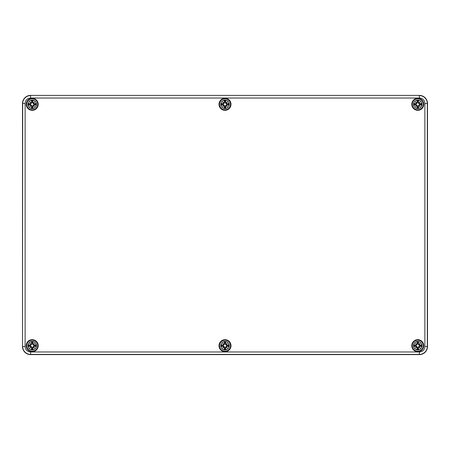 <?xml version="1.0" encoding="UTF-8"?>
<svg xmlns="http://www.w3.org/2000/svg" width="450" height="450" viewBox="0 0 450 450"><rect width="100%" height="100%" fill="white"/><g stroke="black" fill="none" stroke-linecap="round" stroke-linejoin="round"><path stroke-width="0.67" d="M419.4 354.6L30.6 354.6A8.1 8.1 0 0 1 22.5 346.5L22.5 103.5A8.1 8.1 0 0 1 30.6 95.4L419.4 95.4A8.1 8.1 0 0 1 427.5 103.5L427.5 346.5A8.1 8.1 0 0 1 419.4 354.6A8.1 8.1 0 0 0 427.5 346.5L427.5 103.5A8.1 8.1 0 0 0 419.4 95.4L30.6 95.4A8.1 8.1 0 0 0 22.5 103.5L22.5 346.5A8.1 8.1 0 0 0 30.6 354.6L419.4 354.409A7.909 7.909 0 0 0 427.309 346.5L427.309 103.5A7.909 7.909 0 0 0 419.4 95.591L419.4 98.021A5.479 5.479 0 0 1 424.879 103.5L427.5 103.5M38.216 104.31A5.996 5.996 0 0 1 29.222 109.502A5.996 5.996 0 0 1 29.222 99.118A5.996 5.996 0 0 1 38.216 104.31M230.996 104.31A5.996 5.996 0 0 1 222.002 109.502A5.996 5.996 0 0 1 222.002 99.118A5.996 5.996 0 0 1 230.996 104.31M423.776 104.31A5.996 5.996 0 0 1 414.782 109.502A5.996 5.996 0 0 1 414.782 99.118A5.996 5.996 0 0 1 423.776 104.31M423.776 345.69A5.996 5.996 0 0 1 414.782 350.882A5.996 5.996 0 0 1 414.782 340.498A5.996 5.996 0 0 1 423.776 345.69M230.996 345.69A5.996 5.996 0 0 1 222.002 350.882A5.996 5.996 0 0 1 222.002 340.498A5.996 5.996 0 0 1 230.996 345.69M38.216 345.69A5.996 5.996 0 0 1 29.222 350.882A5.996 5.996 0 0 1 29.222 340.498A5.996 5.996 0 0 1 38.216 345.69M32.22 341.438A4.252 4.252 0 0 1 35.904 347.816A4.252 4.252 0 0 1 28.536 347.816A4.252 4.252 0 0 1 32.22 341.438M32.22 340.183A5.507 5.507 0 0 0 27.45 348.446A5.507 5.507 0 0 0 36.99 348.446A5.507 5.507 0 0 0 32.22 340.183A5.507 5.507 0 0 0 27.45 348.446A5.507 5.507 0 0 0 36.99 348.446A5.507 5.507 0 0 0 32.22 340.183M32.805 343.929A10.513 0.917 -80.2 0 0 33.075 342.118L32.468 343.744A1.958 1.958 0 0 0 31.973 343.744L30.409 345.471L28.648 344.835A3.673 3.673 0 0 0 28.648 346.545A10.513 0.917 -9.8 0 0 30.459 346.275L30.949 346.629A10.429 1.811 130 0 0 29.841 348.069A10.429 1.811 -40 0 0 31.281 346.961L31.635 347.451A10.513 0.917 99.8 0 0 31.365 349.262L31.973 347.636A1.958 1.958 0 0 0 32.468 347.636L34.031 345.909L35.792 346.545A3.673 3.673 0 0 0 35.792 344.835A10.513 0.917 170.2 0 0 33.981 345.105L33.491 344.751A10.429 1.811 -50 0 0 34.599 343.311A10.429 1.811 140 0 0 33.159 344.419L32.721 343.929L33.159 344.419M32.468 347.636L33.075 349.262A10.513 0.917 -99.8 0 0 32.805 347.451L33.159 346.961A10.429 1.811 40 0 0 34.599 348.069A10.429 1.811 -130 0 0 33.491 346.629L33.981 346.275A10.513 0.917 9.8 0 0 35.792 346.545M31.973 343.744L31.365 342.118A10.513 0.917 80.2 0 0 31.635 343.929L31.281 344.419A10.429 1.811 -140 0 0 29.841 343.311A10.429 1.811 50 0 0 30.949 344.751L30.459 345.105A10.513 0.917 -170.2 0 0 28.648 344.835M31.635 343.929L31.719 343.929A10.429 0.911 -99.8 0 1 31.483 342.326M31.281 344.419L32.001 343.879M29.841 343.311L31.348 344.818M30.459 345.105L30.949 344.751M31.258 344.509L31.039 344.728A10.35 1.8 -130 0 1 30.262 343.733A10.35 1.8 40 0 1 31.258 344.509M30.459 346.275L30.459 346.191A10.429 0.911 170.2 0 1 28.856 346.427L28.648 346.545M30.949 346.629L30.409 345.909L31.348 346.562L31.973 347.636M29.841 348.069L31.348 346.562M31.635 347.451L31.281 346.961M28.856 346.427L30.409 345.909M31.039 346.652L31.258 346.871A10.35 1.8 140 0 1 30.262 347.647A10.35 1.8 -50 0 1 31.039 346.652M32.805 347.451L32.721 347.451A10.429 0.911 80.2 0 1 32.957 349.054M33.159 346.961L32.439 347.501M34.599 348.069L33.092 346.562M33.981 346.275L33.491 346.629M33.182 346.871L33.401 346.652A10.35 1.8 50 0 1 34.178 347.647A10.35 1.8 -140 0 1 33.182 346.871M33.981 345.105L33.981 345.189A10.429 0.911 -9.8 0 1 35.584 344.953L35.792 344.835M33.491 344.751L34.031 345.471L33.092 344.818L32.468 343.744M33.092 344.818L34.178 343.733A10.35 1.8 130 0 1 33.401 344.728L33.182 344.509A10.35 1.8 -40 0 1 34.178 343.733L34.599 343.311M35.584 344.953L34.031 345.471M30.274 345.938A1.958 1.958 0 0 1 30.274 345.442M34.166 345.442A1.958 1.958 0 0 1 34.166 345.938M225 341.438A4.252 4.252 0 0 1 228.684 347.816A4.252 4.252 0 0 1 221.316 347.816A4.252 4.252 0 0 1 225 341.438M225 340.183A5.507 5.507 0 0 0 220.23 348.446A5.507 5.507 0 0 0 229.77 348.446A5.507 5.507 0 0 0 225 340.183A5.507 5.507 0 0 0 220.23 348.446A5.507 5.507 0 0 0 229.77 348.446A5.507 5.507 0 0 0 225 340.183M225.585 343.929A10.513 0.917 -80.2 0 0 225.855 342.118L225.248 343.744A1.958 1.958 0 0 0 224.752 343.744L223.189 345.471L221.428 344.835A3.673 3.673 0 0 0 221.428 346.545A10.513 0.917 -9.8 0 0 223.239 346.275L223.729 346.629A10.429 1.811 130 0 0 222.621 348.069A10.429 1.811 -40 0 0 224.061 346.961L224.415 347.451A10.513 0.917 99.8 0 0 224.145 349.262L224.752 347.636A1.958 1.958 0 0 0 225.248 347.636L226.811 345.909L228.572 346.545A3.673 3.673 0 0 0 228.572 344.835A10.513 0.917 170.2 0 0 226.761 345.105L226.271 344.751A10.429 1.811 -50 0 0 227.379 343.311A10.429 1.811 140 0 0 225.939 344.419L225.501 343.929L225.939 344.419M225.248 347.636L225.855 349.262A10.513 0.917 -99.8 0 0 225.585 347.451L225.939 346.961A10.429 1.811 40 0 0 227.379 348.069A10.429 1.811 -130 0 0 226.271 346.629L226.761 346.275A10.513 0.917 9.8 0 0 228.572 346.545M224.752 343.744L224.145 342.118A10.513 0.917 80.2 0 0 224.415 343.929L224.061 344.419A10.429 1.811 -140 0 0 222.621 343.311A10.429 1.811 50 0 0 223.729 344.751L223.239 345.105A10.513 0.917 -170.2 0 0 221.428 344.835M224.415 343.929L224.499 343.929A10.429 0.911 -99.8 0 1 224.263 342.326M224.061 344.419L224.781 343.879M222.621 343.311L224.128 344.818M223.239 345.105L223.729 344.751M224.038 344.509L223.819 344.728A10.35 1.8 -130 0 1 223.042 343.733A10.35 1.8 40 0 1 224.038 344.509M223.239 346.275L223.239 346.191A10.429 0.911 170.2 0 1 221.636 346.427L221.428 346.545M223.729 346.629L223.189 345.909L224.128 346.562L224.752 347.636M222.621 348.069L224.128 346.562M224.415 347.451L224.061 346.961M221.636 346.427L223.189 345.909M223.819 346.652L224.038 346.871A10.35 1.8 140 0 1 223.042 347.647A10.35 1.8 -50 0 1 223.819 346.652M225.585 347.451L225.501 347.451A10.429 0.911 80.2 0 1 225.737 349.054M225.939 346.961L225.219 347.501M227.379 348.069L225.872 346.562M226.761 346.275L226.271 346.629M225.962 346.871L226.181 346.652A10.35 1.8 50 0 1 226.958 347.647A10.35 1.8 -140 0 1 225.962 346.871M226.761 345.105L226.761 345.189A10.429 0.911 -9.8 0 1 228.364 344.953L228.572 344.835M226.271 344.751L226.811 345.471L225.872 344.818L225.248 343.744M225.872 344.818L226.958 343.733A10.35 1.8 130 0 1 226.181 344.728L225.962 344.509A10.35 1.8 -40 0 1 226.958 343.733L227.379 343.311M228.364 344.953L226.811 345.471M223.054 345.938A1.958 1.958 0 0 1 223.054 345.442M226.946 345.442A1.958 1.958 0 0 1 226.946 345.938M417.78 341.438A4.252 4.252 0 0 1 421.464 347.816A4.252 4.252 0 0 1 414.096 347.816A4.252 4.252 0 0 1 417.78 341.438M417.78 340.183A5.507 5.507 0 0 0 413.01 348.446A5.507 5.507 0 0 0 422.55 348.446A5.507 5.507 0 0 0 417.78 340.183A5.507 5.507 0 0 0 413.01 348.446A5.507 5.507 0 0 0 422.55 348.446A5.507 5.507 0 0 0 417.78 340.183M418.365 343.929A10.513 0.917 -80.2 0 0 418.635 342.118L418.027 343.744A1.958 1.958 0 0 0 417.532 343.744L415.969 345.471L414.208 344.835A3.673 3.673 0 0 0 414.208 346.545A10.513 0.917 -9.8 0 0 416.019 346.275L416.509 346.629A10.429 1.811 130 0 0 415.401 348.069A10.429 1.811 -40 0 0 416.841 346.961L417.195 347.451A10.513 0.917 99.8 0 0 416.925 349.262L417.532 347.636A1.958 1.958 0 0 0 418.027 347.636L419.591 345.909L421.352 346.545A3.673 3.673 0 0 0 421.352 344.835A10.513 0.917 170.2 0 0 419.541 345.105L419.051 344.751A10.429 1.811 -50 0 0 420.159 343.311A10.429 1.811 140 0 0 418.719 344.419L418.281 343.929L418.719 344.419M418.027 347.636L418.635 349.262A10.513 0.917 -99.8 0 0 418.365 347.451L418.719 346.961A10.429 1.811 40 0 0 420.159 348.069A10.429 1.811 -130 0 0 419.051 346.629L419.541 346.275A10.513 0.917 9.8 0 0 421.352 346.545M417.532 343.744L416.925 342.118A10.513 0.917 80.2 0 0 417.195 343.929L416.841 344.419A10.429 1.811 -140 0 0 415.401 343.311A10.429 1.811 50 0 0 416.509 344.751L416.019 345.105A10.513 0.917 -170.2 0 0 414.208 344.835M417.195 343.929L417.279 343.929A10.429 0.911 -99.8 0 1 417.043 342.326M416.841 344.419L417.561 343.879M415.401 343.311L416.908 344.818M416.019 345.105L416.509 344.751M416.818 344.509L416.599 344.728A10.35 1.8 -130 0 1 415.822 343.733A10.35 1.8 40 0 1 416.818 344.509M416.019 346.275L416.019 346.191A10.429 0.911 170.2 0 1 414.416 346.427L414.208 346.545M416.509 346.629L415.969 345.909L416.908 346.562L417.532 347.636M415.401 348.069L416.908 346.562M417.195 347.451L416.841 346.961M414.416 346.427L415.969 345.909M416.599 346.652L416.818 346.871A10.35 1.8 140 0 1 415.822 347.647A10.35 1.8 -50 0 1 416.599 346.652M418.365 347.451L418.281 347.451A10.429 0.911 80.2 0 1 418.517 349.054M418.719 346.961L417.999 347.501M420.159 348.069L418.652 346.562M419.541 346.275L419.051 346.629M418.742 346.871L418.961 346.652A10.35 1.8 50 0 1 419.738 347.647A10.35 1.8 -140 0 1 418.742 346.871M419.541 345.105L419.541 345.189A10.429 0.911 -9.8 0 1 421.144 344.953L421.352 344.835M419.051 344.751L419.591 345.471L418.652 344.818L418.027 343.744M418.652 344.818L419.738 343.733A10.35 1.8 130 0 1 418.961 344.728L418.742 344.509A10.35 1.8 -40 0 1 419.738 343.733L420.159 343.311M421.144 344.953L419.591 345.471M415.834 345.938A1.958 1.958 0 0 1 415.834 345.442M419.726 345.442A1.958 1.958 0 0 1 419.726 345.938M32.22 100.058A4.252 4.252 0 0 1 35.904 106.436A4.252 4.252 0 0 1 28.536 106.436A4.252 4.252 0 0 1 32.22 100.058M32.22 98.803A5.507 5.507 0 0 0 27.45 107.066A5.507 5.507 0 0 0 36.99 107.066A5.507 5.507 0 0 0 32.22 98.803A5.507 5.507 0 0 0 27.45 107.066A5.507 5.507 0 0 0 36.99 107.066A5.507 5.507 0 0 0 32.22 98.803M32.805 102.549A10.513 0.917 -80.2 0 0 33.075 100.738L32.468 102.364A1.958 1.958 0 0 0 31.973 102.364L30.409 104.091L28.648 103.455A3.673 3.673 0 0 0 28.648 105.165A10.513 0.917 -9.8 0 0 30.459 104.895L30.949 105.249A10.429 1.811 130 0 0 29.841 106.689A10.429 1.811 -40 0 0 31.281 105.581L31.635 106.071A10.513 0.917 99.8 0 0 31.365 107.882L31.973 106.256A1.958 1.958 0 0 0 32.468 106.256L34.031 104.529L35.792 105.165A3.673 3.673 0 0 0 35.792 103.455A10.513 0.917 170.2 0 0 33.981 103.725L33.491 103.371A10.429 1.811 -50 0 0 34.599 101.931A10.429 1.811 140 0 0 33.159 103.039L32.721 102.549L33.159 103.039M32.468 106.256L33.075 107.882A10.513 0.917 -99.8 0 0 32.805 106.071L33.159 105.581A10.429 1.811 40 0 0 34.599 106.689A10.429 1.811 -130 0 0 33.491 105.249L33.981 104.895A10.513 0.917 9.8 0 0 35.792 105.165M31.973 102.364L31.365 100.738A10.513 0.917 80.2 0 0 31.635 102.549L31.281 103.039A10.429 1.811 -140 0 0 29.841 101.931A10.429 1.811 50 0 0 30.949 103.371L30.459 103.725A10.513 0.917 -170.2 0 0 28.648 103.455M31.635 102.549L31.719 102.549A10.429 0.911 -99.8 0 1 31.483 100.946M31.281 103.039L32.001 102.499M29.841 101.931L31.348 103.438M30.459 103.725L30.949 103.371M31.258 103.129L31.039 103.348A10.35 1.8 -130 0 1 30.262 102.353A10.35 1.8 40 0 1 31.258 103.129M30.459 104.895L30.459 104.811A10.429 0.911 170.2 0 1 28.856 105.047L28.648 105.165M30.949 105.249L30.409 104.529L31.348 105.182L31.973 106.256M29.841 106.689L31.348 105.182M31.635 106.071L31.281 105.581M28.856 105.047L30.409 104.529M31.039 105.272L31.258 105.491A10.35 1.8 140 0 1 30.262 106.267A10.35 1.8 -50 0 1 31.039 105.272M32.805 106.071L32.721 106.071A10.429 0.911 80.2 0 1 32.957 107.674M33.159 105.581L32.439 106.121M34.599 106.689L33.092 105.182M33.981 104.895L33.491 105.249M33.182 105.491L33.401 105.272A10.35 1.8 50 0 1 34.178 106.267A10.35 1.8 -140 0 1 33.182 105.491M33.981 103.725L33.981 103.809A10.429 0.911 -9.8 0 1 35.584 103.573L35.792 103.455M33.491 103.371L34.031 104.091L33.092 103.438L32.468 102.364M33.092 103.438L34.178 102.353A10.35 1.8 130 0 1 33.401 103.348L33.182 103.129A10.35 1.8 -40 0 1 34.178 102.353L34.599 101.931M35.584 103.573L34.031 104.091M30.274 104.558A1.958 1.958 0 0 1 30.274 104.062M34.166 104.062A1.958 1.958 0 0 1 34.166 104.558M225 100.058A4.252 4.252 0 0 1 228.684 106.436A4.252 4.252 0 0 1 221.316 106.436A4.252 4.252 0 0 1 225 100.058M225 98.803A5.507 5.507 0 0 0 220.23 107.066A5.507 5.507 0 0 0 229.77 107.066A5.507 5.507 0 0 0 225 98.803A5.507 5.507 0 0 0 220.23 107.066A5.507 5.507 0 0 0 229.77 107.066A5.507 5.507 0 0 0 225 98.803M225.585 102.549A10.513 0.917 -80.2 0 0 225.855 100.738L225.248 102.364A1.958 1.958 0 0 0 224.752 102.364L223.189 104.091L221.428 103.455A3.673 3.673 0 0 0 221.428 105.165A10.513 0.917 -9.8 0 0 223.239 104.895L223.729 105.249A10.429 1.811 130 0 0 222.621 106.689A10.429 1.811 -40 0 0 224.061 105.581L224.415 106.071A10.513 0.917 99.8 0 0 224.145 107.882L224.752 106.256A1.958 1.958 0 0 0 225.248 106.256L226.811 104.529L228.572 105.165A3.673 3.673 0 0 0 228.572 103.455A10.513 0.917 170.2 0 0 226.761 103.725L226.271 103.371A10.429 1.811 -50 0 0 227.379 101.931A10.429 1.811 140 0 0 225.939 103.039L225.501 102.549L225.939 103.039M225.248 106.256L225.855 107.882A10.513 0.917 -99.8 0 0 225.585 106.071L225.939 105.581A10.429 1.811 40 0 0 227.379 106.689A10.429 1.811 -130 0 0 226.271 105.249L226.761 104.895A10.513 0.917 9.8 0 0 228.572 105.165M224.752 102.364L224.145 100.738A10.513 0.917 80.2 0 0 224.415 102.549L224.061 103.039A10.429 1.811 -140 0 0 222.621 101.931A10.429 1.811 50 0 0 223.729 103.371L223.239 103.725A10.513 0.917 -170.2 0 0 221.428 103.455M224.415 102.549L224.499 102.549A10.429 0.911 -99.8 0 1 224.263 100.946M224.061 103.039L224.781 102.499M222.621 101.931L224.128 103.438M223.239 103.725L223.729 103.371M224.038 103.129L223.819 103.348A10.35 1.8 -130 0 1 223.042 102.353A10.35 1.8 40 0 1 224.038 103.129M223.239 104.895L223.239 104.811A10.429 0.911 170.2 0 1 221.636 105.047L221.428 105.165M223.729 105.249L223.189 104.529L224.128 105.182L224.752 106.256M222.621 106.689L224.128 105.182M224.415 106.071L224.061 105.581M221.636 105.047L223.189 104.529M223.819 105.272L224.038 105.491A10.35 1.8 140 0 1 223.042 106.267A10.35 1.8 -50 0 1 223.819 105.272M225.585 106.071L225.501 106.071A10.429 0.911 80.2 0 1 225.737 107.674M225.939 105.581L225.219 106.121M227.379 106.689L225.872 105.182M226.761 104.895L226.271 105.249M225.962 105.491L226.181 105.272A10.35 1.8 50 0 1 226.958 106.267A10.35 1.8 -140 0 1 225.962 105.491M226.761 103.725L226.761 103.809A10.429 0.911 -9.8 0 1 228.364 103.573L228.572 103.455M226.271 103.371L226.811 104.091L225.872 103.438L225.248 102.364M225.872 103.438L226.958 102.353A10.35 1.8 130 0 1 226.181 103.348L225.962 103.129A10.35 1.8 -40 0 1 226.958 102.353L227.379 101.931M228.364 103.573L226.811 104.091M223.054 104.558A1.958 1.958 0 0 1 223.054 104.062M226.946 104.062A1.958 1.958 0 0 1 226.946 104.558M417.78 100.058A4.252 4.252 0 0 1 421.464 106.436A4.252 4.252 0 0 1 414.096 106.436A4.252 4.252 0 0 1 417.78 100.058M417.78 98.803A5.507 5.507 0 0 0 413.01 107.066A5.507 5.507 0 0 0 422.55 107.066A5.507 5.507 0 0 0 417.78 98.803A5.507 5.507 0 0 0 413.01 107.066A5.507 5.507 0 0 0 422.55 107.066A5.507 5.507 0 0 0 417.78 98.803M418.365 102.549A10.513 0.917 -80.2 0 0 418.635 100.738L418.027 102.364A1.958 1.958 0 0 0 417.532 102.364L415.969 104.091L414.208 103.455A3.673 3.673 0 0 0 414.208 105.165A10.513 0.917 -9.8 0 0 416.019 104.895L416.509 105.249A10.429 1.811 130 0 0 415.401 106.689A10.429 1.811 -40 0 0 416.841 105.581L417.195 106.071A10.513 0.917 99.8 0 0 416.925 107.882L417.532 106.256A1.958 1.958 0 0 0 418.027 106.256L419.591 104.529L421.352 105.165A3.673 3.673 0 0 0 421.352 103.455A10.513 0.917 170.2 0 0 419.541 103.725L419.051 103.371A10.429 1.811 -50 0 0 420.159 101.931A10.429 1.811 140 0 0 418.719 103.039L418.281 102.549L418.719 103.039M418.027 106.256L418.635 107.882A10.513 0.917 -99.8 0 0 418.365 106.071L418.719 105.581A10.429 1.811 40 0 0 420.159 106.689A10.429 1.811 -130 0 0 419.051 105.249L419.541 104.895A10.513 0.917 9.8 0 0 421.352 105.165M417.532 102.364L416.925 100.738A10.513 0.917 80.2 0 0 417.195 102.549L416.841 103.039A10.429 1.811 -140 0 0 415.401 101.931A10.429 1.811 50 0 0 416.509 103.371L416.019 103.725A10.513 0.917 -170.2 0 0 414.208 103.455M417.195 102.549L417.279 102.549A10.429 0.911 -99.8 0 1 417.043 100.946M416.841 103.039L417.561 102.499M415.401 101.931L416.908 103.438M416.019 103.725L416.509 103.371M416.818 103.129L416.599 103.348A10.35 1.8 -130 0 1 415.822 102.353A10.35 1.8 40 0 1 416.818 103.129M416.019 104.895L416.019 104.811A10.429 0.911 170.2 0 1 414.416 105.047L414.208 105.165M416.509 105.249L415.969 104.529L416.908 105.182L417.532 106.256M415.401 106.689L416.908 105.182M417.195 106.071L416.841 105.581M414.416 105.047L415.969 104.529M416.599 105.272L416.818 105.491A10.35 1.8 140 0 1 415.822 106.267A10.35 1.8 -50 0 1 416.599 105.272M418.365 106.071L418.281 106.071A10.429 0.911 80.2 0 1 418.517 107.674M418.719 105.581L417.999 106.121M420.159 106.689L418.652 105.182M419.541 104.895L419.051 105.249M418.742 105.491L418.961 105.272A10.35 1.8 50 0 1 419.738 106.267A10.35 1.8 -140 0 1 418.742 105.491M419.541 103.725L419.541 103.809A10.429 0.911 -9.8 0 1 421.144 103.573L421.352 103.455M419.051 103.371L419.591 104.091L418.652 103.438L418.027 102.364M418.652 103.438L419.738 102.353A10.35 1.8 130 0 1 418.961 103.348L418.742 103.129A10.35 1.8 -40 0 1 419.738 102.353L420.159 101.931M421.144 103.573L419.591 104.091M415.834 104.558A1.958 1.958 0 0 1 415.834 104.062M419.726 104.062A1.958 1.958 0 0 1 419.726 104.558M424.879 103.5L424.879 346.5L427.5 346.5M424.879 346.5A5.479 5.479 0 0 1 419.4 351.979L419.4 354.409L30.6 354.409L30.6 351.979A5.479 5.479 0 0 1 25.121 346.5L22.691 346.5A7.909 7.909 0 0 0 30.6 354.409L30.6 354.6M419.4 351.979L30.6 351.979M25.121 346.5L25.121 103.5L22.691 103.5L22.5 346.5M25.121 103.5A5.479 5.479 0 0 1 30.6 98.021L30.6 95.591A7.909 7.909 0 0 0 22.691 103.5L22.5 103.5M419.4 95.4L30.6 95.4M30.6 98.021L419.4 98.021M31.365 342.118A3.673 3.673 0 0 1 33.075 342.118M33.075 349.262A3.673 3.673 0 0 1 31.365 349.262M28.856 344.953A10.429 0.911 9.8 0 1 30.459 345.189L30.409 345.471M31.483 349.054A10.429 0.911 -80.2 0 1 31.719 347.451L32.001 347.501M35.584 346.427A10.429 0.911 -170.2 0 1 33.981 346.191L34.031 345.909M32.957 342.326A10.429 0.911 99.8 0 1 32.721 343.929L32.439 343.879M31.528 342.506A3.257 3.257 0 0 1 32.912 342.506M29.036 346.382A3.257 3.257 0 0 1 29.036 344.998M32.912 348.874A3.257 3.257 0 0 1 31.528 348.874M35.404 344.998A3.257 3.257 0 0 1 35.404 346.382M224.145 342.118A3.673 3.673 0 0 1 225.855 342.118M225.855 349.262A3.673 3.673 0 0 1 224.145 349.262M221.636 344.953A10.429 0.911 9.8 0 1 223.239 345.189L223.189 345.471M224.263 349.054A10.429 0.911 -80.2 0 1 224.499 347.451L224.781 347.501M228.364 346.427A10.429 0.911 -170.2 0 1 226.761 346.191L226.811 345.909M225.737 342.326A10.429 0.911 99.8 0 1 225.501 343.929L225.219 343.879M224.308 342.506A3.257 3.257 0 0 1 225.692 342.506M221.816 346.382A3.257 3.257 0 0 1 221.816 344.998M225.692 348.874A3.257 3.257 0 0 1 224.308 348.874M228.184 344.998A3.257 3.257 0 0 1 228.184 346.382M416.925 342.118A3.673 3.673 0 0 1 418.635 342.118M418.635 349.262A3.673 3.673 0 0 1 416.925 349.262M414.416 344.953A10.429 0.911 9.8 0 1 416.019 345.189L415.969 345.471M417.043 349.054A10.429 0.911 -80.2 0 1 417.279 347.451L417.561 347.501M421.144 346.427A10.429 0.911 -170.2 0 1 419.541 346.191L419.591 345.909M418.517 342.326A10.429 0.911 99.8 0 1 418.281 343.929L417.999 343.879M417.088 342.506A3.257 3.257 0 0 1 418.472 342.506M414.596 346.382A3.257 3.257 0 0 1 414.596 344.998M418.472 348.874A3.257 3.257 0 0 1 417.088 348.874M420.964 344.998A3.257 3.257 0 0 1 420.964 346.382M31.365 100.738A3.673 3.673 0 0 1 33.075 100.738M33.075 107.882A3.673 3.673 0 0 1 31.365 107.882M28.856 103.573A10.429 0.911 9.8 0 1 30.459 103.809L30.409 104.091M31.483 107.674A10.429 0.911 -80.2 0 1 31.719 106.071L32.001 106.121M35.584 105.047A10.429 0.911 -170.2 0 1 33.981 104.811L34.031 104.529M32.957 100.946A10.429 0.911 99.8 0 1 32.721 102.549L32.439 102.499M31.528 101.126A3.257 3.257 0 0 1 32.912 101.126M29.036 105.002A3.257 3.257 0 0 1 29.036 103.618M32.912 107.494A3.257 3.257 0 0 1 31.528 107.494M35.404 103.618A3.257 3.257 0 0 1 35.404 105.002M224.145 100.738A3.673 3.673 0 0 1 225.855 100.738M225.855 107.882A3.673 3.673 0 0 1 224.145 107.882M221.636 103.573A10.429 0.911 9.8 0 1 223.239 103.809L223.189 104.091M224.263 107.674A10.429 0.911 -80.2 0 1 224.499 106.071L224.781 106.121M228.364 105.047A10.429 0.911 -170.2 0 1 226.761 104.811L226.811 104.529M225.737 100.946A10.429 0.911 99.8 0 1 225.501 102.549L225.219 102.499M224.308 101.126A3.257 3.257 0 0 1 225.692 101.126M221.816 105.002A3.257 3.257 0 0 1 221.816 103.618M225.692 107.494A3.257 3.257 0 0 1 224.308 107.494M228.184 103.618A3.257 3.257 0 0 1 228.184 105.002M416.925 100.738A3.673 3.673 0 0 1 418.635 100.738M418.635 107.882A3.673 3.673 0 0 1 416.925 107.882M414.416 103.573A10.429 0.911 9.8 0 1 416.019 103.809L415.969 104.091M417.043 107.674A10.429 0.911 -80.2 0 1 417.279 106.071L417.561 106.121M421.144 105.047A10.429 0.911 -170.2 0 1 419.541 104.811L419.591 104.529M418.517 100.946A10.429 0.911 99.8 0 1 418.281 102.549L417.999 102.499M417.088 101.126A3.257 3.257 0 0 1 418.472 101.126M414.596 105.002A3.257 3.257 0 0 1 414.596 103.618M418.472 107.494A3.257 3.257 0 0 1 417.088 107.494M420.964 103.618A3.257 3.257 0 0 1 420.964 105.002"/></g></svg>
